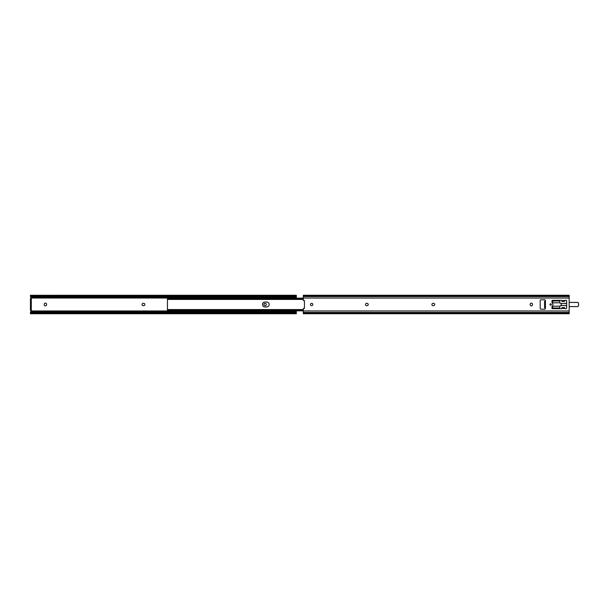<?xml version="1.0" encoding="UTF-8"?>
<svg xmlns="http://www.w3.org/2000/svg" width="609" height="609" viewBox="0 0 609 609"><rect width="100%" height="100%" fill="white"/><g stroke="black" fill="none" stroke-linecap="round" stroke-linejoin="round"><path stroke-width="0.91" d="M30.45 296.461L31.021 296.461L30.45 296.279L30.45 295.289L31.021 295.875A1.568 1.111 0 0 0 32.018 296.126L32.018 296.72A1.568 1.111 180 0 1 31.021 296.461L30.45 296.279L30.45 296.804L31.348 298.037A0.678 0.678 0 0 1 30.709 298.479L31.287 298.479L31.287 299.529L30.45 299.529L30.45 309.471L31.287 309.471L31.287 299.529M31.287 309.471L31.287 310.521L30.709 310.521A0.678 0.678 0 0 1 31.348 310.963L30.45 312.196L30.45 312.721L31.021 312.539A1.568 1.111 0 0 1 32.018 312.28L294.764 312.28A1.568 1.111 0 0 1 295.768 312.539L296.332 312.721L296.332 313.742L30.45 313.742L30.45 313.125M266.316 304.5A1.18 1.18 0 0 0 265.143 303.32A1.18 1.18 0 0 0 263.963 304.5A1.18 1.18 0 0 0 265.143 305.68A1.18 1.18 0 0 0 266.316 304.5M142.064 304.5A1.18 1.18 0 0 0 143.244 305.68L143.663 305.68A1.18 1.18 0 0 0 144.835 304.5A1.18 1.18 0 0 0 143.663 303.32L143.244 303.32A1.18 1.18 0 0 0 142.064 304.5M46.596 304.287A1.18 1.18 0 0 0 45.416 303.115A1.18 1.18 0 0 0 44.244 304.287L44.244 304.713A1.18 1.18 0 0 0 45.416 305.885A1.18 1.18 0 0 0 46.596 304.713L46.596 304.287M32.018 296.126L294.764 296.126A1.568 1.111 0 0 0 295.768 295.875L296.332 295.289L296.332 298.159M296.332 310.841L296.332 312.721L295.768 312.539L296.332 312.539M296.332 295.258L30.45 295.289M31.287 310.521L30.45 310.521L30.45 309.471M30.45 299.529L30.45 298.479L31.287 298.479M32.018 312.28L32.018 312.874A1.568 1.111 180 0 0 31.021 313.125L30.45 313.742M30.45 313.711L30.45 312.721L31.021 312.539L30.45 312.539M296.332 296.461L295.768 296.461A1.568 1.111 180 0 1 294.764 296.72L294.764 296.126M32.018 296.72L294.764 296.72M296.332 313.711L295.768 313.125A1.568 1.111 180 0 0 294.764 312.874L294.764 312.28M32.018 312.874L294.764 312.874M303.297 299.004L168.495 299.004L167.452 299.415L167.452 298.159L303.297 298.159L169.02 298.166M265.014 306.989A2.489 2.489 0 0 1 262.525 304.5A2.489 2.489 0 0 1 265.014 302.011L266.689 302.011A2.489 2.489 0 0 1 269.17 304.5A2.489 2.489 0 0 1 266.689 306.989L265.014 306.989M167.452 309.905L167.452 299.095M167.452 310.004L167.452 310.659L167.452 309.57L303.297 309.57M303.297 310.841L167.597 310.659M167.597 298.341L167.452 298.996M167.452 298.57L168.495 298.197L168.495 299.004M303.297 298.197L168.495 298.197M303.297 309.996L168.495 309.996L168.495 310.803L167.452 310.43M167.452 309.585L168.495 309.996M303.297 310.803L168.495 310.803M550.65 305.17A0.67 0.67 0 0 0 551.32 304.5A0.67 0.67 0 0 0 550.65 303.83A0.67 0.67 0 0 0 549.988 304.5A0.67 0.67 0 0 0 550.65 305.17M310.438 304.5A1.18 1.18 0 0 1 311.618 303.32A1.18 1.18 0 0 1 312.798 304.5A1.18 1.18 0 0 1 311.618 305.68A1.18 1.18 0 0 1 310.438 304.5M434.697 304.5A1.18 1.18 0 0 1 433.517 305.68L433.098 305.68A1.18 1.18 0 0 1 431.918 304.5A1.18 1.18 0 0 1 433.098 303.32L433.517 303.32A1.18 1.18 0 0 1 434.697 304.5M368.224 304.5A1.18 1.18 0 0 1 367.044 305.68L366.626 305.68A1.18 1.18 0 0 1 365.446 304.5A1.18 1.18 0 0 1 366.626 303.32L367.044 303.32A1.18 1.18 0 0 1 368.224 304.5M545.42 300.945L545.42 300.572A0.784 0.784 0 0 0 544.636 299.788L540.975 299.788A0.784 0.784 0 0 0 540.183 300.572L540.183 308.428A0.784 0.784 0 0 0 540.975 309.212L544.636 309.212A0.784 0.784 0 0 0 545.42 308.428L544.583 307.773L544.583 301.227L545.42 300.945L545.42 308.055M561.886 300.572A0.525 0.525 0 0 0 561.437 300.313L552.485 300.313A0.525 0.525 0 0 0 551.96 300.838L551.96 301.988A1.568 1.568 0 0 0 552.348 303.023A2.253 2.253 0 0 1 552.348 305.977A1.568 1.568 0 0 0 551.96 307.012L551.96 308.162A0.525 0.525 0 0 0 552.485 308.687L561.437 308.687A0.525 0.525 0 0 0 561.886 308.428L561.955 307.591L564.573 307.591L564.642 308.428A0.525 0.525 0 0 0 565.099 308.687L566.149 308.687A0.525 0.525 0 0 0 566.667 308.162L566.667 300.838A0.525 0.525 0 0 0 566.149 300.313L565.099 300.313A0.525 0.525 0 0 0 564.642 300.572L564.573 301.409L561.955 301.409L561.886 300.572L564.642 300.572M530.165 304.287A1.18 1.18 0 0 1 531.337 303.115A1.18 1.18 0 0 1 532.517 304.287L532.517 304.713A1.18 1.18 0 0 1 531.337 305.885A1.18 1.18 0 0 1 530.165 304.713L530.165 304.287M569.179 313.711L569.179 298.037L303.297 298.037L303.297 300.123A0.525 0.525 0 0 0 303.883 300.64L304.447 300.572L304.447 308.428L303.883 308.36A0.525 0.525 0 0 0 303.297 308.877L303.297 313.711M303.297 298.037L303.297 295.289M569.179 298.037L569.179 295.289M544.583 301.227L544.583 302.795M544.583 306.205L544.583 307.773M552.188 302.795L552.744 302.536L552.744 300.968L559.709 300.968L559.93 302.947A1.568 1.568 0 0 1 559.93 306.053L559.709 308.032L552.744 308.032L552.744 306.464L552.188 306.205M569.179 306.571L577.499 306.593A1.051 1.051 0 0 0 578.55 305.551A1.051 1.051 0 0 1 577.499 306.593L569.179 306.593M578.527 303.449L578.55 303.449A1.051 1.051 0 0 0 577.499 302.407A1.051 1.051 0 0 1 578.55 303.449L578.55 305.551L578.527 303.449A1.02 1.02 0 0 0 577.499 302.429L569.179 302.429M569.179 302.407L577.499 302.429M560.881 303.449L565.464 303.449A1.051 1.051 0 0 0 566.37 302.932A1.051 1.051 0 0 1 566.667 302.604M552.645 302.742A2.642 2.642 0 0 1 552.386 302.46A1.051 1.051 0 0 0 551.967 302.11A1.051 1.051 0 0 1 552.409 302.445A2.619 2.619 0 0 0 552.668 302.726M552.668 306.274A2.619 2.619 0 0 0 552.409 306.555A1.051 1.051 0 0 1 551.967 306.89M566.667 306.396A1.051 1.051 0 0 1 566.37 306.068A1.051 1.051 0 0 0 565.464 305.551L560.881 305.551M31.348 310.963L296.332 310.963M31.348 298.037L296.332 298.037M30.968 297.154L296.332 297.154M30.968 311.846L296.332 311.846M31.021 295.875L295.768 295.875M31.021 313.125L295.768 313.125M564.642 308.428L561.886 308.428M569.179 310.963L303.297 310.963M569.179 295.875L303.297 295.875M569.179 296.56L303.297 296.56M569.179 312.44L303.297 312.44M569.179 313.125L303.297 313.125M559.732 302.802L552.485 302.802M552.485 306.198L559.732 306.198M551.967 306.86A1.02 1.02 0 0 0 552.386 306.54A2.642 2.642 0 0 1 552.645 306.258M560.904 305.52L565.464 305.52A1.073 1.073 0 0 1 566.393 306.061A1.02 1.02 0 0 0 566.667 306.365M577.499 306.571A1.02 1.02 0 0 0 578.527 305.551M566.667 302.635A1.02 1.02 0 0 0 566.393 302.939A1.073 1.073 0 0 1 565.464 303.48L560.904 303.48M552.386 302.46L552.409 302.445A1.02 1.02 0 0 0 551.967 302.14M303.297 299.43L167.452 299.43M569.179 295.258L303.297 295.258M569.179 313.742L303.297 313.742"/></g></svg>
